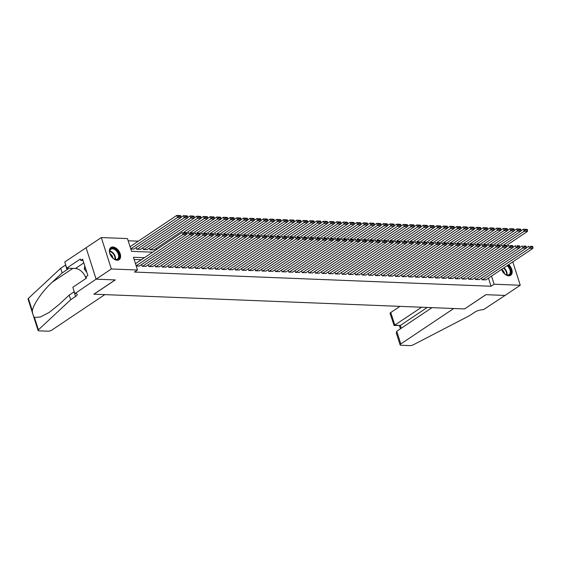 <?xml version="1.0" encoding="UTF-8"?>
<svg xmlns="http://www.w3.org/2000/svg" width="561" height="561" viewBox="0 0 561 561"><rect width="100%" height="100%" fill="white"/><g stroke="black" fill="none" stroke-linecap="round" stroke-linejoin="round"><path stroke-width="0.84" d="M508.701 264.603A7.349 4.628 -123.8 0 1 510.671 275.304A7.349 4.628 -123.8 0 1 508.694 275.823A7.349 4.628 -123.8 0 1 501.527 269.406M117.102 260.234A7.349 4.628 -123.8 0 1 110.363 254.82A7.349 4.628 -123.8 0 1 110.903 247.499A7.349 4.628 -123.8 0 1 112.873 246.987A7.349 4.628 -123.8 0 1 119.619 252.401A7.349 4.628 -123.8 0 1 119.079 259.722A7.349 4.628 -123.8 0 1 117.102 260.234M512.796 261.861L520.257 285.254L505.047 295.437L485.882 294.679L464.578 308.936L93.989 294.188L115.286 279.925L96.127 279.168L86.092 247.738L101.31 237.555L127.473 238.593L131.54 251.335L152.676 252.177M138.301 241.181L128.167 240.781M481.534 278.06L482.088 279.813L486.029 279.778M474.865 277.793L475.426 279.546L479.36 279.511M468.204 277.534L468.758 279.28L472.699 279.245M461.535 277.267L462.096 279.02L466.03 278.985M454.873 277.001L455.427 278.754L459.368 278.719M448.204 276.734L448.765 278.487L452.699 278.452M441.542 276.468L442.096 278.221L446.037 278.186M434.873 276.201L435.434 277.954L439.368 277.919M428.211 275.942L428.765 277.688L432.706 277.653M421.542 275.675L422.103 277.429L426.037 277.393M414.881 275.409L415.435 277.162L419.376 277.127M408.212 275.142L408.773 276.896L412.707 276.861M401.55 274.876L402.104 276.629L406.045 276.594M394.881 274.61L395.442 276.363L399.376 276.328M388.219 274.35L388.773 276.103L392.714 276.061M381.55 274.084L382.111 275.837L386.045 275.802M374.888 273.817L375.442 275.57L379.383 275.535M368.219 273.551L368.78 275.304L372.714 275.269M361.557 273.284L362.111 275.037L366.053 275.002M354.889 273.018L355.45 274.771L359.384 274.736M348.227 272.758L348.781 274.511L352.722 274.469M341.558 272.492L342.119 274.245L346.053 274.21M334.896 272.225L335.45 273.978L339.391 273.943M328.227 271.959L328.788 273.712L332.722 273.677M321.565 271.692L322.119 273.445L326.06 273.41M314.896 271.426L315.457 273.179L319.391 273.144M308.234 271.166L308.788 272.919L312.729 272.877M301.566 270.9L302.127 272.653L306.061 272.618M294.904 270.633L295.458 272.387L299.399 272.351M288.235 270.367L288.796 272.12L292.73 272.085M281.573 270.1L282.127 271.854L286.068 271.819M274.904 269.834L275.465 271.587L279.399 271.552M268.242 269.575L268.796 271.328L272.737 271.293M261.573 269.308L262.134 271.061L266.068 271.026M254.911 269.042L255.465 270.795L259.406 270.76M248.243 268.775L248.804 270.528L252.738 270.493M241.581 268.509L242.135 270.262L246.076 270.227M234.912 268.249L235.473 269.995L239.407 269.96M228.25 267.983L228.811 269.736L232.745 269.701M221.581 267.716L222.142 269.469L226.076 269.434M214.919 267.45L215.48 269.203L219.414 269.168M208.25 267.183L208.811 268.936L212.745 268.901M201.588 266.917L202.149 268.67L206.083 268.635M194.919 266.657L195.48 268.403L199.414 268.368M188.258 266.391L188.819 268.144L192.753 268.109M181.589 266.124L182.15 267.877L186.084 267.842M174.927 265.858L175.488 267.611L179.422 267.576M168.258 265.591L168.819 267.345L172.753 267.309M161.596 265.325L162.157 267.078L166.091 267.043M154.927 265.065L155.488 266.819L159.422 266.777M148.265 264.799L148.826 266.552L152.76 266.517M141.596 264.533L142.157 266.286L146.091 266.251M130.811 249.063L134.009 248.993M136.176 247.541L136.737 249.294L140.671 249.259M142.845 247.808L143.399 249.561L147.34 249.526M149.506 248.074L150.067 249.827L154.002 249.792M156.568 249.575L156.175 248.341M144.401 257.716L133.434 257.282L137.501 270.023L134.458 272.057L491.057 286.25L488.47 278.144M141.358 259.757L134.135 259.47M136.232 266.047L139.43 265.984M96.127 279.168L111.337 268.978L101.31 237.555M520.257 285.254L494.101 284.217L491.513 276.11M491.057 286.25L494.101 284.217M137.501 270.023L111.337 268.978M136.155 265.809L182.928 234.498L182.255 232.38L135.482 263.684M139.156 266.166L186.266 234.631L182.928 234.498L184.015 233.355L186.35 233.446L186.077 232.598L183.749 232.506L184.015 233.355M183.749 232.506L186.077 232.598M186.35 233.446L186.266 234.631M130.734 248.825L177.507 217.514L180.838 217.647L133.735 249.175M178.594 216.364L177.507 217.514L176.834 215.389L180.656 215.613L178.328 215.515L178.594 216.364L180.93 216.462L180.656 215.613M130.061 246.7L176.834 215.389L178.328 215.515M180.838 217.647L180.93 216.462M118.336 258.993A6.36 4.004 -123.8 0 1 113.883 258.838A6.36 4.004 -123.8 0 1 109.732 252.639A6.36 4.004 -123.8 0 1 110.671 248.881A6.36 4.004 -123.8 0 1 117.487 251.223A6.36 4.004 -123.8 0 1 118.336 258.993M113.75 258.761A5.891 3.71 56.2 0 0 117.473 259.035A5.891 3.71 56.2 0 0 117.747 258.824A5.891 3.71 56.2 0 0 117.123 251.854A5.891 3.71 56.2 0 0 110.924 249.245A5.891 3.71 56.2 0 0 110.65 249.463A5.891 3.71 56.2 0 0 109.76 252.794M118.616 259.974A7.307 4.593 56.2 0 0 118.904 259.743A7.307 4.593 56.2 0 0 118.154 251.139A7.307 4.593 56.2 0 0 110.489 247.836M84.739 265.823L84.304 269.049L86.843 272.401M85.517 268.235L84.304 269.049M112.922 258.144A4.193 2.637 56.2 0 0 110.012 253.796M507.656 265.304A6.36 4.004 -123.8 0 1 509.928 274.574A6.36 4.004 -123.8 0 1 505.475 274.427A6.36 4.004 -123.8 0 1 501.597 269.357M505.342 274.343A5.891 3.71 56.2 0 0 509.065 274.624A5.891 3.71 56.2 0 0 509.339 274.406A5.891 3.71 56.2 0 0 507.074 265.69M510.201 275.556A7.307 4.593 56.2 0 0 510.496 275.325A7.307 4.593 56.2 0 0 508.189 264.946M504.514 273.726A4.193 2.637 56.2 0 0 501.604 269.378M104.816 294.616L51.871 330.057A2.826 0.919 162.3 0 1 48.043 331.2L38.947 330.843A2.826 0.919 162.3 0 1 38.078 330.478A2.826 0.919 162.3 0 1 38.393 329.833L70.693 299.735L75.56 296.474A6.599 2.139 162.3 0 0 77.18 294.28A6.599 2.139 162.3 0 0 75.16 293.438L96.092 279.161L115.187 279.925L93.89 294.181L104.816 294.616M38.078 330.478L28.05 299.048A2.826 0.919 -17.7 0 1 28.366 298.403L60.665 268.305L62.152 272.955L52.243 282.183C42.706 290.78 33.302 304.307 32.328 310.836C32.538 313.711 33.239 315.906 34.431 317.407L40.315 317.028L49.207 312.414L59.305 304.314L69.213 295.086L74.08 291.825A6.599 2.139 162.3 0 0 74.241 291.713M69.213 295.086L70.693 299.735M60.665 268.305L65.532 265.044A6.599 2.139 162.3 0 0 65.7 264.932M68.533 268.221A6.599 2.139 162.3 0 1 67.018 269.694L62.152 272.955M96.092 279.161L86.092 247.738L64.76 261.994L66.724 268.151L80.356 259.028L80.791 260.388L83.035 260.472M74.788 293.424L72.825 287.267L86.457 278.137L86.022 276.776L87.853 275.556L82.621 259.161L80.791 260.388M66.724 268.151L75.426 268.502A10.603 6.676 -123.8 0 1 86.001 278.445M399.972 306.362L390.772 312.519L394.825 325.219L400.358 325.436L401.248 328.234M421.697 307.232L394.124 325.506L400.358 325.436L427.23 307.449M464.683 308.936L453.751 308.501L400.806 343.949A2.826 0.919 162.3 0 0 400.112 344.889A2.826 0.919 162.3 0 0 400.975 345.246L410.077 345.611A2.826 0.919 162.3 0 0 413.408 344.756L469.613 315.612L474.487 312.351A6.599 2.139 -17.7 0 1 483.414 309.686L505.075 295.423L485.98 294.679L464.662 308.88M432.019 307.638L396.753 331.249L400.806 343.949M394.124 325.506L390.077 313.459A2.826 0.919 -17.7 0 1 390.772 312.519M400.112 344.889L396.325 333.038L396.753 331.249M142.494 266.3L189.597 234.764L188.917 232.64L186.28 234.407M145.825 266.433L192.928 234.898L189.597 234.764L190.684 233.621L193.019 233.713L192.746 232.864L190.41 232.773L190.684 233.621M190.41 232.773L192.746 232.864M193.019 233.713L192.928 234.898M149.156 266.566L196.259 235.031L195.586 232.906L192.942 234.673M152.487 266.692L199.597 235.164L196.259 235.031L197.346 233.888L199.681 233.979L199.407 233.131L197.079 233.032L197.346 233.888M197.079 233.032L199.407 233.131M199.681 233.979L199.597 235.164M155.825 266.826L202.928 235.297L202.248 233.173L199.611 234.94M159.156 266.959L206.259 235.431L202.928 235.297L204.015 234.147L206.35 234.246L206.076 233.39L203.741 233.299L204.015 234.147M203.741 233.299L206.076 233.39M206.35 234.246L206.259 235.431M162.487 267.092L209.59 235.564L208.916 233.439L206.273 235.206M165.818 267.225L212.928 235.697L209.59 235.564L210.677 234.414L213.012 234.505L212.738 233.656L210.41 233.565L210.677 234.414M210.41 233.565L212.738 233.656M213.012 234.505L212.928 235.697M137.066 249.308L184.176 217.78L187.507 217.913L140.404 249.442M185.263 216.63L184.176 217.78L183.496 215.655L187.325 215.873L184.99 215.782L185.263 216.63L187.591 216.721L187.325 215.873M180.859 217.423L183.496 215.655L184.99 215.782M187.507 217.913L187.591 216.721M143.735 249.575L190.838 218.047L194.169 218.173L147.066 249.708M191.925 216.897L190.838 218.047L190.165 215.922L193.987 216.139L191.659 216.048L191.925 216.897L194.26 216.988L193.987 216.139M187.521 217.689L190.165 215.922L191.659 216.048M194.169 218.173L194.26 216.988M150.397 249.841L197.507 218.306L200.838 218.439L153.735 249.975M198.594 217.163L197.507 218.306L196.827 216.188L200.656 216.406L198.321 216.315L198.594 217.163L200.922 217.254L200.656 216.406M194.19 217.949L196.827 216.188L198.321 216.315M200.838 218.439L200.922 217.254M183.475 232.429L204.169 218.573L207.5 218.706L186.196 232.969M205.256 217.43L204.169 218.573L203.496 216.448L207.318 216.672L204.989 216.581L205.256 217.43L207.591 217.521L207.318 216.672M200.852 218.215L203.496 216.448L204.989 216.581M207.5 218.706L207.591 217.521M169.156 267.359L216.258 235.83L215.578 233.706L212.942 235.473M172.486 267.492L219.589 235.957L216.258 235.83L217.345 234.68L219.681 234.771L219.407 233.923L217.072 233.832L217.345 234.68M217.072 233.832L219.407 233.923M219.681 234.771L219.589 235.957M190.144 232.689L210.838 218.839L214.169 218.972L192.865 233.236M211.925 217.696L210.838 218.839L210.158 216.714L213.986 216.939L211.651 216.841L211.925 217.696L214.253 217.787L213.986 216.939M207.521 218.481L210.158 216.714L211.651 216.841M214.169 218.972L214.253 217.787M175.817 267.625L222.92 236.09L222.247 233.972L219.603 235.732M179.148 267.758L226.258 236.223L222.92 236.09L224.007 234.947L226.342 235.038L226.069 234.189L223.741 234.098L224.007 234.947M223.741 234.098L226.069 234.189M226.342 235.038L226.258 236.223M196.806 232.955L217.5 219.106L220.831 219.239L199.527 233.502M218.587 217.956L217.5 219.106L216.827 216.981L220.648 217.198L218.32 217.107L218.587 217.956L220.922 218.054L220.648 217.198M214.183 218.748L216.827 216.981L218.32 217.107M220.831 219.239L220.922 218.054M182.486 267.892L229.589 236.356L228.909 234.232L226.272 235.999M185.817 268.025L232.92 236.49L229.589 236.356L230.676 235.213L233.011 235.304L232.738 234.456L230.403 234.365L230.676 235.213M230.403 234.365L232.738 234.456M233.011 235.304L232.92 236.49M203.475 233.222L224.169 219.372L227.5 219.505L206.196 233.762M225.256 218.222L224.169 219.372L223.488 217.247L227.317 217.465L224.982 217.373L225.256 218.222L227.584 218.313L227.317 217.465M220.852 219.014L223.488 217.247L224.982 217.373M227.5 219.505L227.584 218.313M189.148 268.158L236.251 236.623L235.578 234.498L232.934 236.265M192.479 268.284L239.589 236.756L236.251 236.623L237.338 235.48L239.673 235.571L239.4 234.722L237.072 234.624L237.338 235.48M237.072 234.624L239.4 234.722M239.673 235.571L239.589 236.756M210.137 233.488L230.83 219.639L234.161 219.765L212.857 234.028M231.917 218.488L230.83 219.639L230.157 217.514L233.979 217.731L231.651 217.64L231.917 218.488L234.253 218.58L233.979 217.731M227.514 219.281L230.157 217.514L231.651 217.64M234.161 219.765L234.253 218.58M195.817 268.417L242.92 236.889L242.24 234.764L239.603 236.532M199.148 268.551L246.251 237.023L242.92 236.889L244.007 235.739L246.342 235.837L246.069 234.982L243.733 234.891L244.007 235.739M243.733 234.891L246.069 234.982M246.342 235.837L246.251 237.023M216.805 233.755L237.499 219.898L240.83 220.031L219.526 234.295M238.586 218.755L237.499 219.898L236.819 217.78L240.648 217.998L238.313 217.906L238.586 218.755L240.914 218.846L240.648 217.998M234.182 219.54L236.819 217.78L238.313 217.906M240.83 220.031L240.914 218.846M202.479 268.684L249.582 237.156L248.909 235.031L246.265 236.798M205.81 268.817L252.92 237.289L249.582 237.156L250.669 236.006L253.004 236.097L252.731 235.248L250.402 235.157L250.669 236.006M250.402 235.157L252.731 235.248M253.004 236.097L252.92 237.289M223.467 234.021L244.161 220.164L247.492 220.298L226.188 234.561M245.248 219.021L244.161 220.164L243.488 218.04L247.31 218.264L244.982 218.173L245.248 219.021L247.583 219.113L247.31 218.264M240.844 219.807L243.488 218.04L244.982 218.173M247.492 220.298L247.583 219.113M209.148 268.95L256.251 237.422L255.571 235.297L252.934 237.065M212.479 269.084L259.582 237.548L256.251 237.422L257.338 236.272L259.673 236.363L259.399 235.515L257.064 235.424L257.338 236.272M257.064 235.424L259.399 235.515M259.673 236.363L259.582 237.548M230.136 234.281L250.83 220.431L254.161 220.564L232.857 234.828M251.917 219.288L250.83 220.431L250.15 218.306L253.979 218.531L251.644 218.432L251.917 219.288L254.245 219.379L253.979 218.531M247.513 220.073L250.15 218.306L251.644 218.432M254.161 220.564L254.245 219.379M215.81 269.217L262.913 237.682L262.239 235.564L259.596 237.324M219.141 269.35L266.251 237.815L262.913 237.682L264 236.539L266.335 236.63L266.061 235.781L263.733 235.69L264 236.539M263.733 235.69L266.061 235.781M266.335 236.63L266.251 237.815M236.798 234.547L257.492 220.697L260.823 220.831L239.519 235.087M258.579 219.547L257.492 220.697L256.819 218.573L260.641 218.79L258.312 218.699L258.579 219.547L260.914 219.646L260.641 218.79M254.175 220.34L256.819 218.573L258.312 218.699M260.823 220.831L260.914 219.646M222.479 269.483L269.582 237.948L268.901 235.823L266.265 237.591M225.81 269.617L272.912 238.081L269.582 237.948L270.668 236.805L273.004 236.896L272.73 236.048L270.395 235.957L270.668 236.805M270.395 235.957L272.73 236.048M273.004 236.896L272.912 238.081M243.467 234.814L264.161 220.964L267.492 221.097L246.188 235.354M265.248 219.814L264.161 220.964L263.481 218.839L267.309 219.056L264.974 218.965L265.248 219.814L267.576 219.905L267.309 219.056M260.844 220.606L263.481 218.839L264.974 218.965M267.492 221.097L267.576 219.905M229.14 269.75L276.243 238.215L275.57 236.09L272.927 237.857M232.471 269.876L279.581 238.348L276.243 238.215L277.33 237.065L279.666 237.163L279.392 236.314L277.064 236.216L277.33 237.065M277.064 236.216L279.392 236.314M279.666 237.163L279.581 238.348M250.129 235.08L270.823 221.23L274.154 221.357L252.85 235.62M271.91 220.08L270.823 221.23L270.15 219.106L273.971 219.323L271.643 219.232L271.91 220.08L274.245 220.171L273.971 219.323M267.506 220.873L270.15 219.106L271.643 219.232M274.154 221.357L274.245 220.171M235.809 270.009L282.912 238.481L282.232 236.356L279.595 238.123M239.14 270.143L286.243 238.614L282.912 238.481L283.999 237.331L286.334 237.429L286.061 236.574L283.726 236.483L283.999 237.331M283.726 236.483L286.061 236.574M286.334 237.429L286.243 238.614M256.798 235.347L277.492 221.49L280.823 221.623L259.519 235.886M278.579 220.347L277.492 221.49L276.811 219.372L280.64 219.589L278.305 219.498L278.579 220.347L280.907 220.438L280.64 219.589M274.175 221.132L276.811 219.372L278.305 219.498M280.823 221.623L280.907 220.438M242.471 270.276L289.574 238.748L288.901 236.623L286.257 238.39M245.802 270.409L292.912 238.881L289.574 238.748L290.661 237.598L292.996 237.689L292.723 236.84L290.395 236.749L290.661 237.598M290.395 236.749L292.723 236.84M292.996 237.689L292.912 238.881M263.46 235.613L284.154 221.756L287.484 221.89L266.18 236.153M285.24 220.613L284.154 221.756L283.48 219.632L287.302 219.856L284.974 219.765L285.24 220.613L287.576 220.704L287.302 219.856M280.837 221.399L283.48 219.632L284.974 219.765M287.484 221.89L287.576 220.704M249.14 270.542L296.243 239.014L295.563 236.889L292.926 238.656M252.471 270.675L299.574 239.14L296.243 239.014L297.33 237.864L299.665 237.955L299.392 237.107L297.057 237.015L297.33 237.864M297.057 237.015L299.392 237.107M299.665 237.955L299.574 239.14M270.129 235.872L290.822 222.023L294.153 222.156L272.849 236.419M291.909 220.873L290.822 222.023L290.142 219.898L293.971 220.122L291.636 220.024L291.909 220.873L294.237 220.971L293.971 220.122M287.505 221.665L290.142 219.898L291.636 220.024M294.153 222.156L294.237 220.971M255.802 270.809L302.905 239.274L302.232 237.156L299.588 238.916M259.133 270.942L306.243 239.407L302.905 239.274L303.992 238.13L306.327 238.222L306.054 237.373L303.725 237.282L303.992 238.13M303.725 237.282L306.054 237.373M306.327 238.222L306.243 239.407M276.79 236.139L297.484 222.289L300.815 222.422L279.511 236.679M298.571 221.139L297.484 222.289L296.811 220.164L300.633 220.382L298.305 220.291L298.571 221.139L300.906 221.237L300.633 220.382M294.167 221.932L296.811 220.164L298.305 220.291M300.815 222.422L300.906 221.237M262.471 271.075L309.574 239.54L308.894 237.415L306.257 239.182M265.802 271.208L312.905 239.673L309.574 239.54L310.661 238.397L312.996 238.488L312.722 237.64L310.387 237.548L310.661 238.397M310.387 237.548L312.722 237.64M312.996 238.488L312.905 239.673M283.459 236.405L304.153 222.556L307.484 222.689L286.18 236.945M305.24 221.406L304.153 222.556L303.473 220.431L307.302 220.648L304.967 220.557L305.24 221.406L307.568 221.497L307.302 220.648M300.836 222.198L303.473 220.431L304.967 220.557M307.484 222.689L307.568 221.497M269.133 271.335L316.236 239.806L315.562 237.682L312.919 239.449M272.464 271.468L319.574 239.94L316.236 239.806L317.323 238.656L319.658 238.755L319.384 237.906L317.056 237.808L317.323 238.656M317.056 237.808L319.384 237.906M319.658 238.755L319.574 239.94M290.121 236.672L310.815 222.815L314.146 222.948L292.842 237.212M311.902 221.672L310.815 222.815L310.142 220.697L313.964 220.915L311.635 220.824L311.902 221.672L314.237 221.763L313.964 220.915M307.498 222.465L310.142 220.697L311.635 220.824M314.146 222.948L314.237 221.763M275.802 271.601L322.905 240.073L322.224 237.948L319.588 239.715M279.133 271.734L326.236 240.206L322.905 240.073L323.992 238.923L326.327 239.021L326.053 238.166L323.718 238.074L323.992 238.923M323.718 238.074L326.053 238.166M326.327 239.021L326.236 240.206M296.79 236.938L317.484 223.082L320.815 223.215L299.511 237.478M318.571 221.939L317.484 223.082L316.804 220.964L320.633 221.181L318.297 221.09L318.571 221.939L320.899 222.03L320.633 221.181M314.167 222.724L316.804 220.964L318.297 221.09M320.815 223.215L320.899 222.03M282.464 271.868L329.566 240.339L328.893 238.215L326.25 239.982M285.794 272.001L332.904 240.473L329.566 240.339L330.653 239.189L332.989 239.281L332.715 238.432L330.387 238.341L330.653 239.189M330.387 238.341L332.715 238.432M332.989 239.281L332.904 240.473M303.452 237.198L324.146 223.348L327.477 223.481L306.173 237.745M325.233 222.205L324.146 223.348L323.473 221.223L327.294 221.448L324.966 221.35L325.233 222.205L327.568 222.296L327.294 221.448M320.829 222.99L323.473 221.223L324.966 221.35M327.477 223.481L327.568 222.296M289.132 272.134L336.235 240.599L335.555 238.481L332.918 240.248M292.463 272.267L339.566 240.732L336.235 240.599L337.322 239.456L339.657 239.547L339.384 238.698L337.049 238.607L337.322 239.456M337.049 238.607L339.384 238.698M339.657 239.547L339.566 240.732M310.121 237.464L330.815 223.615L334.146 223.748L312.842 238.011M331.902 222.465L330.815 223.615L330.134 221.49L333.963 221.714L331.628 221.616L331.902 222.465L334.23 222.563L333.963 221.714M327.498 223.257L330.134 221.49L331.628 221.616M334.146 223.748L334.23 222.563M295.794 272.401L342.897 240.865L342.224 238.741L339.58 240.508M299.125 272.534L346.235 240.999L342.897 240.865L343.984 239.722L346.319 239.813L346.046 238.965L343.718 238.874L343.984 239.722M343.718 238.874L346.046 238.965M346.319 239.813L346.235 240.999M316.783 237.731L337.477 223.881L340.808 224.014L319.504 238.271M338.564 222.731L337.477 223.881L336.803 221.756L340.625 221.974L338.297 221.883L338.564 222.731L340.899 222.829L340.625 221.974M334.16 223.523L336.803 221.756L338.297 221.883M340.808 224.014L340.899 222.829M302.463 272.667L349.566 241.132L348.886 239.007L346.249 240.774M305.794 272.8L352.897 241.265L349.566 241.132L350.653 239.989L352.988 240.08L352.715 239.231L350.38 239.133L350.653 239.989M350.38 239.133L352.715 239.231M352.988 240.08L352.897 241.265M309.125 272.927L356.228 241.398L355.555 239.274L352.911 241.041M312.456 273.06L359.566 241.532L356.228 241.398L357.315 240.248L359.65 240.346L359.377 239.498L357.048 239.4L357.315 240.248M357.048 239.4L359.377 239.498M359.65 240.346L359.566 241.532M315.787 273.193L362.897 241.665L362.217 239.54L359.58 241.307M319.125 273.326L366.228 241.798L362.897 241.665L363.984 240.515L366.319 240.613L366.045 239.757L363.71 239.666L363.984 240.515M363.71 239.666L366.045 239.757M366.319 240.613L366.228 241.798M323.452 237.997L344.145 224.148L347.476 224.281L326.172 238.537M345.232 222.998L344.145 224.148L343.465 222.023L347.294 222.24L344.959 222.149L345.232 222.998L347.561 223.089L347.294 222.24M340.829 223.79L343.465 222.023L344.959 222.149M347.476 224.281L347.561 223.089M330.113 238.264L350.807 224.407L354.138 224.54L332.834 238.804M351.894 223.264L350.807 224.407L350.134 222.289L353.956 222.507L351.628 222.415L351.894 223.264L354.229 223.355L353.956 222.507M347.49 224.049L350.134 222.289L351.628 222.415M354.138 224.54L354.229 223.355M336.782 238.53L357.476 224.673L360.807 224.807L339.503 239.07M358.563 223.53L357.476 224.673L356.796 222.549L360.625 222.773L358.29 222.682L358.563 223.53L360.891 223.622L360.625 222.773M354.159 224.316L356.796 222.549L358.29 222.682M360.807 224.807L360.891 223.622M322.456 273.459L369.559 241.931L368.886 239.806L366.242 241.574M325.787 273.593L372.897 242.064L369.559 241.931L370.646 240.781L372.981 240.872L372.707 240.024L370.379 239.933L370.646 240.781M370.379 239.933L372.707 240.024M372.981 240.872L372.897 242.064M343.444 238.79L364.138 224.94L367.469 225.073L346.165 239.337M365.225 223.797L364.138 224.94L363.458 222.815L367.287 223.04L364.959 222.941L365.225 223.797L367.56 223.888L367.287 223.04M360.821 224.582L363.458 222.815L364.959 222.941M367.469 225.073L367.56 223.888M329.118 273.726L376.228 242.191L375.547 240.073L372.911 241.833M332.456 273.859L379.559 242.324L376.228 242.191L377.315 241.048L379.65 241.139L379.376 240.29L377.041 240.199L377.315 241.048M377.041 240.199L379.376 240.29M379.65 241.139L379.559 242.324M350.113 239.056L370.807 225.206L374.138 225.34L352.834 239.603M371.894 224.056L370.807 225.206L370.127 223.082L373.956 223.306L371.62 223.208L371.894 224.056L374.222 224.155L373.956 223.306M367.49 224.849L370.127 223.082L371.62 223.208M374.138 225.34L374.222 224.155M335.787 273.992L382.89 242.457L382.216 240.332L379.573 242.1M339.117 274.126L386.227 242.59L382.89 242.457L383.976 241.314L386.312 241.405L386.038 240.557L383.71 240.466L383.976 241.314M383.71 240.466L386.038 240.557M386.312 241.405L386.227 242.59M356.775 239.323L377.469 225.473L380.8 225.606L359.496 239.863M378.556 224.323L377.469 225.473L376.789 223.348L380.617 223.566L378.289 223.474L378.556 224.323L380.891 224.414L380.617 223.566M374.152 225.115L376.789 223.348L378.289 223.474M380.8 225.606L380.891 224.414M342.448 274.259L389.558 242.724L388.878 240.599L386.241 242.366M345.786 274.392L392.889 242.857L389.558 242.724L390.645 241.581L392.981 241.672L392.707 240.823L390.372 240.725L390.645 241.581M390.372 240.725L392.707 240.823M392.981 241.672L392.889 242.857M363.444 239.589L384.138 225.739L387.469 225.873L366.165 240.129M385.225 224.589L384.138 225.739L383.458 223.615L387.286 223.832L384.951 223.741L385.225 224.589L387.553 224.68L387.286 223.832M380.821 225.382L383.458 223.615L384.951 223.741M387.469 225.873L387.553 224.68M349.117 274.518L396.22 242.99L395.547 240.865L392.903 242.633M352.448 274.652L399.551 243.123L396.22 242.99L397.307 241.84L399.642 241.938L399.369 241.09L397.041 240.992L397.307 241.84M397.041 240.992L399.369 241.09M399.642 241.938L399.551 243.123M370.106 239.856L390.8 225.999L394.131 226.132L372.827 240.396M391.887 224.856L390.8 225.999L390.119 223.881L393.948 224.098L391.62 224.007L391.887 224.856L394.222 224.947L393.948 224.098M387.483 225.641L390.119 223.881L391.62 224.007M394.131 226.132L394.222 224.947M355.779 274.785L402.889 243.257L402.209 241.132L399.572 242.899M359.117 274.918L406.22 243.39L402.889 243.257L403.976 242.107L406.311 242.198L406.038 241.349L403.703 241.258L403.976 242.107M403.703 241.258L406.038 241.349M406.311 242.198L406.22 243.39M376.775 240.122L397.469 226.265L400.799 226.399L379.495 240.662M398.555 225.122L397.469 226.265L396.788 224.141L400.617 224.365L398.282 224.274L398.555 225.122L400.884 225.213L400.617 224.365M394.152 225.908L396.788 224.141L398.282 224.274M400.799 226.399L400.884 225.213M362.448 275.051L409.551 243.523L408.878 241.398L406.234 243.165M365.779 275.185L412.882 243.656L409.551 243.523L410.638 242.373L412.973 242.464L412.7 241.616L410.372 241.525L410.638 242.373M410.372 241.525L412.7 241.616M412.973 242.464L412.882 243.656M383.436 240.381L404.13 226.532L407.461 226.665L386.157 240.928M405.217 225.389L404.13 226.532L403.45 224.407L407.279 224.631L404.951 224.533L405.217 225.389L407.552 225.48L407.279 224.631M400.813 226.174L403.45 224.407L404.951 224.533M407.461 226.665L407.552 225.48M369.11 275.318L416.22 243.783L415.54 241.665L412.903 243.425M372.448 275.451L419.551 243.916L416.22 243.783L417.307 242.64L419.642 242.731L419.369 241.882L417.033 241.791L417.307 242.64M417.033 241.791L419.369 241.882M419.642 242.731L419.551 243.916M390.105 240.648L410.799 226.798L414.13 226.932L392.826 241.195M411.886 225.648L410.799 226.798L410.119 224.673L413.948 224.898L411.613 224.8L411.886 225.648L414.214 225.746L413.948 224.898M407.482 226.441L410.119 224.673L411.613 224.8M414.13 226.932L414.214 225.746M375.779 275.584L422.882 244.049L422.209 241.924L419.565 243.691M379.11 275.717L426.213 244.182L422.882 244.049L423.969 242.906L426.304 242.997L426.03 242.149L423.702 242.057L423.969 242.906M423.702 242.057L426.03 242.149M426.304 242.997L426.213 244.182M396.767 240.914L417.461 227.065L420.792 227.198L399.488 241.454M418.548 225.915L417.461 227.065L416.781 224.94L420.61 225.157L418.282 225.066L418.548 225.915L420.883 226.006L420.61 225.157M414.144 226.707L416.781 224.94L418.282 225.066M420.792 227.198L420.883 226.006M382.441 275.851L429.551 244.315L428.87 242.191L426.234 243.958M385.779 275.977L432.882 244.449L429.551 244.315L430.638 243.172L432.973 243.264L432.699 242.415L430.364 242.317L430.638 243.172M430.364 242.317L432.699 242.415M432.973 243.264L432.882 244.449M403.436 241.181L424.13 227.331L427.461 227.457L406.157 241.721M425.217 226.181L424.13 227.331L423.45 225.206L427.279 225.424L424.943 225.333L425.217 226.181L427.545 226.272L427.279 225.424M420.813 226.974L423.45 225.206L424.943 225.333M427.461 227.457L427.545 226.272M389.11 276.11L436.213 244.582L435.539 242.457L432.896 244.224M392.441 276.243L439.543 244.715L436.213 244.582L437.3 243.432L439.635 243.53L439.361 242.675L437.033 242.583L437.3 243.432M437.033 242.583L439.361 242.675M439.635 243.53L439.543 244.715M410.098 241.447L430.792 227.591L434.123 227.724L412.819 241.987M431.879 226.448L430.792 227.591L430.112 225.473L433.941 225.69L431.612 225.599L431.879 226.448L434.214 226.539L433.941 225.69M427.475 227.233L430.112 225.473L431.612 225.599M434.123 227.724L434.214 226.539M395.771 276.377L442.881 244.848L442.201 242.724L439.565 244.491M399.109 276.51L446.212 244.982L442.881 244.848L443.968 243.698L446.304 243.79L446.03 242.941L443.695 242.85L443.968 243.698M443.695 242.85L446.03 242.941M446.304 243.79L446.212 244.982M416.767 241.714L437.461 227.857L440.792 227.99L419.488 242.254M438.548 226.714L437.461 227.857L436.781 225.732L440.609 225.957L438.274 225.866L438.548 226.714L440.876 226.805L440.609 225.957M434.144 227.5L436.781 225.732L438.274 225.866M440.792 227.99L440.876 226.805M402.44 276.643L449.543 245.115L448.87 242.99L446.226 244.757M405.771 276.776L452.874 245.241L449.543 245.115L450.63 243.965L452.965 244.056L452.692 243.208L450.364 243.116L450.63 243.965M450.364 243.116L452.692 243.208M452.965 244.056L452.874 245.241M423.429 241.973L444.123 228.124L447.454 228.257L426.15 242.52M445.21 226.981L444.123 228.124L443.442 225.999L447.271 226.223L444.943 226.125L445.21 226.981L447.545 227.072L447.271 226.223M440.806 227.766L443.442 225.999L444.943 226.125M447.454 228.257L447.545 227.072M409.102 276.91L456.212 245.374L455.532 243.257L452.895 245.017M412.44 277.043L459.543 245.508L456.212 245.374L457.299 244.231L459.634 244.323L459.361 243.474L457.026 243.383L457.299 244.231M457.026 243.383L459.361 243.474M459.634 244.323L459.543 245.508M430.098 242.24L450.792 228.39L454.122 228.523L432.819 242.787M451.878 227.24L450.792 228.39L450.111 226.265L453.94 226.483L451.605 226.392L451.878 227.24L454.207 227.338L453.94 226.483M447.475 228.032L450.111 226.265L451.605 226.392M454.122 228.523L454.207 227.338M415.771 277.176L462.874 245.641L462.201 243.516L459.557 245.283M419.102 277.309L466.205 245.774L462.874 245.641L463.961 244.498L466.296 244.589L466.023 243.74L463.695 243.649L463.961 244.498M463.695 243.649L466.023 243.74M466.296 244.589L466.205 245.774M436.76 242.506L457.453 228.657L460.784 228.79L439.48 243.046M458.54 227.507L457.453 228.657L456.773 226.532L460.602 226.749L458.274 226.658L458.54 227.507L460.876 227.598L460.602 226.749M454.137 228.299L456.773 226.532L458.274 226.658M460.784 228.79L460.876 227.598M422.433 277.443L469.543 245.907L468.863 243.783L466.226 245.55M425.771 277.569L472.874 246.041L469.543 245.907L470.63 244.764L472.965 244.855L472.692 244.007L470.356 243.909L470.63 244.764M470.356 243.909L472.692 244.007M472.965 244.855L472.874 246.041M443.428 242.773L464.122 228.923L467.453 229.049L446.149 243.313M465.209 227.773L464.122 228.923L463.442 226.798L467.271 227.016L464.936 226.925L465.209 227.773L467.537 227.864L467.271 227.016M460.805 228.565L463.442 226.798L464.936 226.925M467.453 229.049L467.537 227.864M429.102 277.702L476.205 246.174L475.532 244.049L472.888 245.816M432.433 277.835L479.536 246.307L476.205 246.174L477.292 245.024L479.627 245.122L479.353 244.266L477.025 244.175L477.292 245.024M477.025 244.175L479.353 244.266M479.627 245.122L479.536 246.307M450.09 243.039L470.784 229.183L474.115 229.316L452.811 243.579M471.871 228.039L470.784 229.183L470.104 227.065L473.933 227.282L471.605 227.191L471.871 228.039L474.206 228.131L473.933 227.282M467.467 228.825L470.104 227.065L471.605 227.191M474.115 229.316L474.206 228.131M435.764 277.968L482.874 246.44L482.194 244.315L479.557 246.083M439.102 278.102L486.205 246.574L482.874 246.44L483.961 245.29L486.296 245.381L486.022 244.533L483.687 244.442L483.961 245.29M483.687 244.442L486.022 244.533M486.296 245.381L486.205 246.574M456.759 243.306L477.453 229.449L480.784 229.582L459.48 243.846M478.54 228.306L477.453 229.449L476.773 227.324L480.602 227.549L478.267 227.457L478.54 228.306L480.868 228.397L480.602 227.549M474.136 229.091L476.773 227.324L478.267 227.457M480.784 229.582L480.868 228.397M442.433 278.235L489.536 246.707L488.862 244.582L486.219 246.349M445.764 278.368L492.867 246.833L489.536 246.707L490.623 245.557L492.958 245.648L492.684 244.799L490.356 244.708L490.623 245.557M490.356 244.708L492.684 244.799M492.958 245.648L492.867 246.833M463.421 243.565L484.115 229.715L487.446 229.849L466.142 244.112M485.202 228.565L484.115 229.715L483.435 227.591L487.264 227.815L484.935 227.717L485.202 228.565L487.537 228.664L487.264 227.815M480.798 229.358L483.435 227.591L484.935 227.717M487.446 229.849L487.537 228.664M449.095 278.501L496.205 246.966L495.524 244.848L492.888 246.609M452.432 278.635L499.535 247.099L496.205 246.966L497.291 245.823L499.627 245.914L499.353 245.066L497.018 244.975L497.291 245.823M497.018 244.975L499.353 245.066M499.627 245.914L499.535 247.099M470.09 243.832L490.784 229.982L494.115 230.115L472.811 244.372M491.871 228.832L490.784 229.982L490.104 227.857L493.932 228.075L491.597 227.983L491.871 228.832L494.199 228.93L493.932 228.075M487.467 229.624L490.104 227.857L491.597 227.983M494.115 230.115L494.199 228.93M455.763 278.768L502.866 247.233L502.193 245.108L499.549 246.875M459.094 278.901L506.197 247.366L502.866 247.233L503.953 246.09L506.288 246.181L506.015 245.332L503.687 245.241L503.953 246.09M503.687 245.241L506.015 245.332M506.288 246.181L506.197 247.366M476.752 244.098L497.446 230.248L500.777 230.382L479.473 244.638M498.533 229.098L497.446 230.248L496.766 228.124L500.594 228.341L498.266 228.25L498.533 229.098L500.868 229.19L500.594 228.341M494.129 229.891L496.766 228.124L498.266 228.25M500.777 230.382L500.868 229.19M462.425 279.034L509.535 247.499L508.855 245.374L506.218 247.142M465.763 279.161L512.866 247.632L509.535 247.499L510.622 246.349L512.957 246.447L512.684 245.599L510.349 245.501L510.622 246.349M510.349 245.501L512.684 245.599M512.957 246.447L512.866 247.632M483.421 244.365L504.115 230.515L507.446 230.641L486.142 244.905M505.202 229.365L504.115 230.515L503.434 228.39L507.263 228.608L504.928 228.516L505.202 229.365L507.53 229.456L507.263 228.608M500.798 230.157L503.434 228.39L504.928 228.516M507.446 230.641L507.53 229.456M469.094 279.294L516.197 247.766L515.524 245.641L512.88 247.408M472.425 279.427L519.528 247.899L516.197 247.766L517.284 246.616L519.619 246.714L519.346 245.858L517.018 245.767L517.284 246.616M517.018 245.767L519.346 245.858M519.619 246.714L519.528 247.899M490.083 244.631L510.776 230.774L514.107 230.908L492.803 245.171M511.863 229.631L510.776 230.774L510.096 228.657L513.925 228.874L511.597 228.783L511.863 229.631L514.199 229.722L513.925 228.874M507.46 230.417L510.096 228.657L511.597 228.783M514.107 230.908L514.199 229.722M475.756 279.56L522.866 248.032L522.186 245.907L519.549 247.674M479.094 279.694L526.197 248.165L522.866 248.032L523.953 246.882L526.288 246.973L526.015 246.125L523.679 246.034L523.953 246.882M523.679 246.034L526.015 246.125M526.288 246.973L526.197 248.165M496.751 244.891L517.445 231.041L520.776 231.174L499.472 245.438M518.532 229.898L517.445 231.041L516.765 228.916L520.594 229.14L518.259 229.049L518.532 229.898L520.86 229.989L520.594 229.14M514.128 230.683L516.765 228.916L518.259 229.049M520.776 231.174L520.86 229.989M482.425 279.827L529.528 248.299L528.855 246.174L526.211 247.941M485.756 279.96L532.859 248.425L529.528 248.299L530.615 247.149L532.95 247.24L532.677 246.391L530.348 246.3L530.615 247.149M530.348 246.3L532.677 246.391M532.95 247.24L532.859 248.425M503.413 245.157L524.107 231.307L527.438 231.441L506.134 245.704M525.194 230.157L524.107 231.307L523.427 229.183L527.256 229.407L524.928 229.309L525.194 230.157L527.529 230.255L527.256 229.407M520.79 230.95L523.427 229.183L524.928 229.309M527.438 231.441L527.529 230.255M109.802 251.005A5.891 3.71 -123.8 0 1 115.426 259.399M115.012 259.308A5.694 3.583 56.2 0 0 109.732 251.419M503.904 267.814A5.891 3.71 -123.8 0 1 507.011 274.981M506.604 274.89A5.694 3.583 56.2 0 0 503.49 268.088M74.08 291.825L75.56 296.474M67.018 269.694L65.532 265.044M28.366 298.403L32.328 310.836M34.431 317.407L38.393 329.833M52.243 282.183L72.846 268.396M83.806 262.885L75.426 268.502M399.453 325.717L400.435 328.781"/></g></svg>
